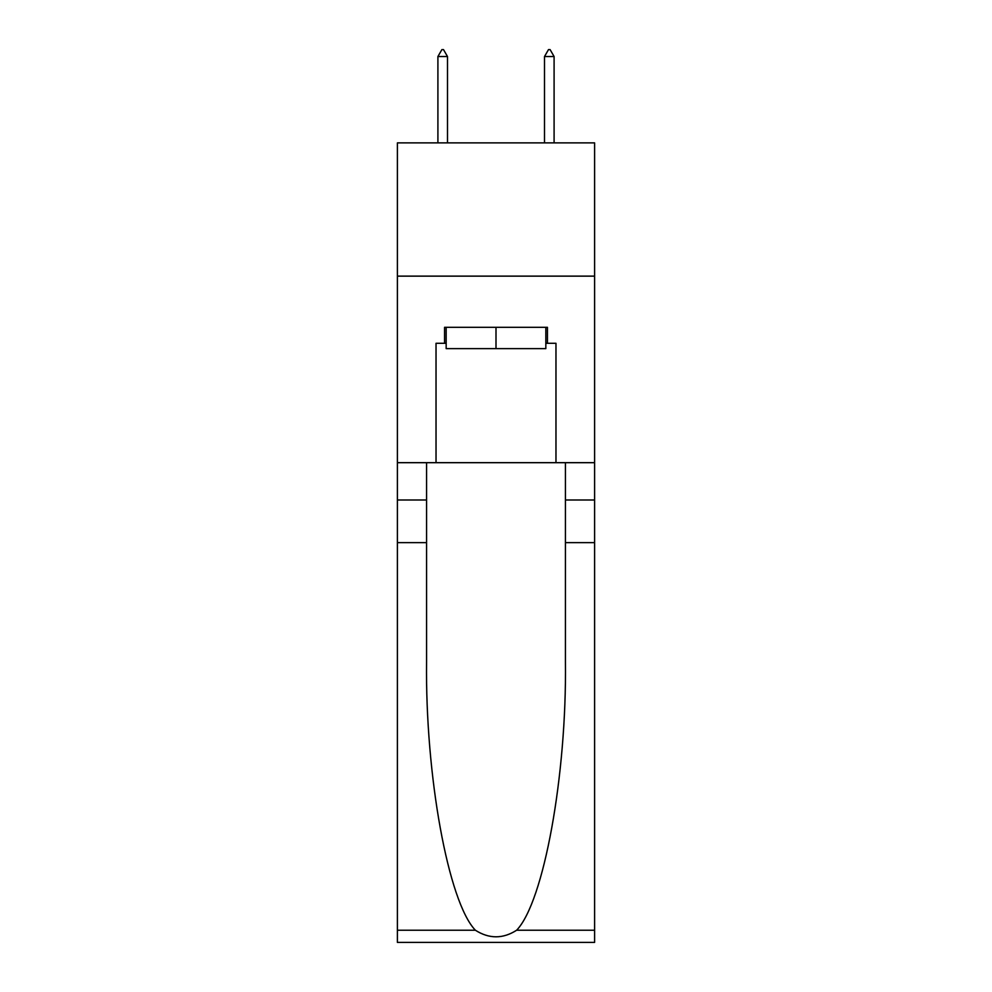 <?xml version="1.0" encoding="UTF-8"?>
<svg xmlns="http://www.w3.org/2000/svg" width="992" height="992" viewBox="0 0 992 992"><rect width="100%" height="100%" fill="white"/><g stroke="black" fill="none" stroke-linecap="round" stroke-linejoin="round"><path stroke-width="1.49" d="M594.605 276.136L594.605 142.873L397.395 142.873L397.395 276.136L594.605 276.136L594.605 462.681L555.966 462.681L555.966 343.294L547.435 343.294L547.435 327.298L444.565 327.298L444.565 343.294L446.164 343.294M545.836 327.298L545.836 348.626L446.164 348.626L446.164 327.298M496 327.298L496 348.626M516.621 930.236L594.605 930.236L594.605 942.4L397.395 942.4L397.395 542.636L426.572 542.636L426.572 661.49C425.159 775.087 448.198 901.988 475.379 930.236C489.118 939.002 502.857 939.002 516.621 930.236C543.802 901.988 566.841 775.087 565.428 661.49L565.428 462.681M565.428 542.636L594.605 542.636L594.605 462.681M397.395 542.636L397.395 276.136M426.572 462.681L426.572 542.636M594.605 930.236L594.605 542.636M397.395 462.681L436.034 462.681L436.034 343.294L444.565 343.294M436.034 462.681L555.966 462.681M545.836 343.294L547.435 343.294M447.491 56.532L443.498 49.6L441.899 49.6L437.906 56.532L447.491 56.532L447.491 142.873M437.906 56.532L437.906 142.873M548.502 49.6L550.101 49.6L554.094 56.532L544.509 56.532L548.502 49.6M554.094 142.873L554.094 56.532M544.509 142.873L544.509 56.532M565.428 499.993L594.605 499.993M426.572 499.993L397.395 499.993M397.395 930.236L475.379 930.236"/></g></svg>
